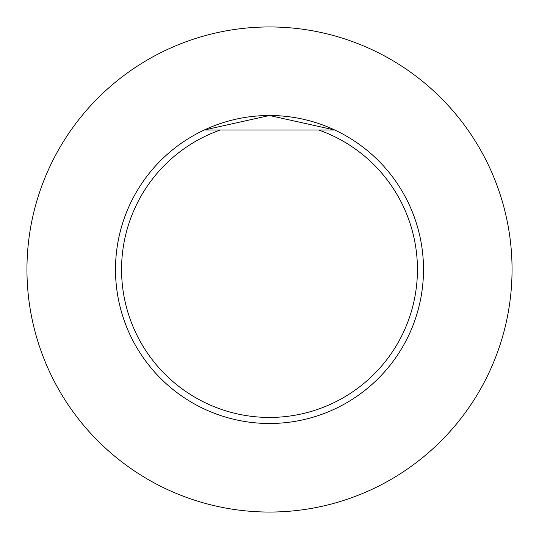 <?xml version="1.0" encoding="UTF-8"?>
<svg xmlns="http://www.w3.org/2000/svg" width="539" height="539" viewBox="0 0 539 539"><rect width="100%" height="100%" fill="white"/><g stroke="black" fill="none" stroke-linecap="round" stroke-linejoin="round"><path stroke-width="0.81" d="M204.254 130.007A153.992 153.992 0 0 0 269.5 423.492A153.992 153.992 0 0 0 334.746 130.007L269.473 115.508L204.254 130.007A153.992 153.992 0 0 1 390.256 365.058A153.992 153.992 0 0 1 148.744 365.058A153.992 153.992 0 0 1 204.254 130.007L318.758 130.007A147.929 147.929 0 0 1 388.444 357.458A147.929 147.929 0 0 1 150.556 357.458A147.929 147.929 0 0 1 220.242 130.007M334.746 130.007L318.758 130.007M269.5 26.95A242.55 242.55 0 0 0 59.445 390.775A242.55 242.55 0 0 0 479.555 390.775A242.55 242.55 0 0 0 269.5 26.95"/></g></svg>

